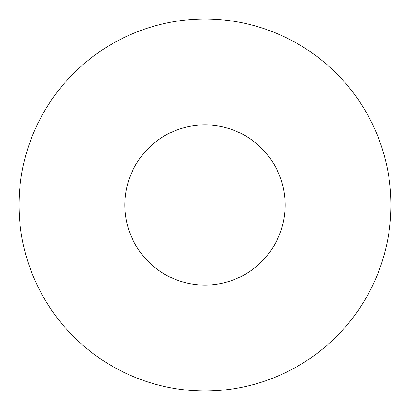 <?xml version="1.0" encoding="UTF-8"?>
<svg xmlns="http://www.w3.org/2000/svg" width="410" height="410" viewBox="0 0 410 410"><rect width="100%" height="100%" fill="white"/><g stroke="black" fill="none" stroke-linecap="round" stroke-linejoin="round"><path stroke-width="0.61" d="M124.891 205A80.109 80.109 0 0 1 205 124.891A80.109 80.109 0 0 1 285.109 205A80.109 80.109 0 0 1 205 285.109A80.109 80.109 0 0 1 124.891 205M20.5 228.334A185.971 185.971 0 0 1 181.666 20.5A185.971 185.971 0 0 1 389.5 181.666A185.971 185.971 0 0 1 228.334 389.5A185.971 185.971 0 0 1 20.5 228.334M284.478 194.95A80.109 80.109 0 0 0 194.95 125.521A80.109 80.109 0 0 0 125.521 215.05A80.109 80.109 0 0 0 215.05 284.478A80.109 80.109 0 0 0 284.478 194.95"/></g></svg>
